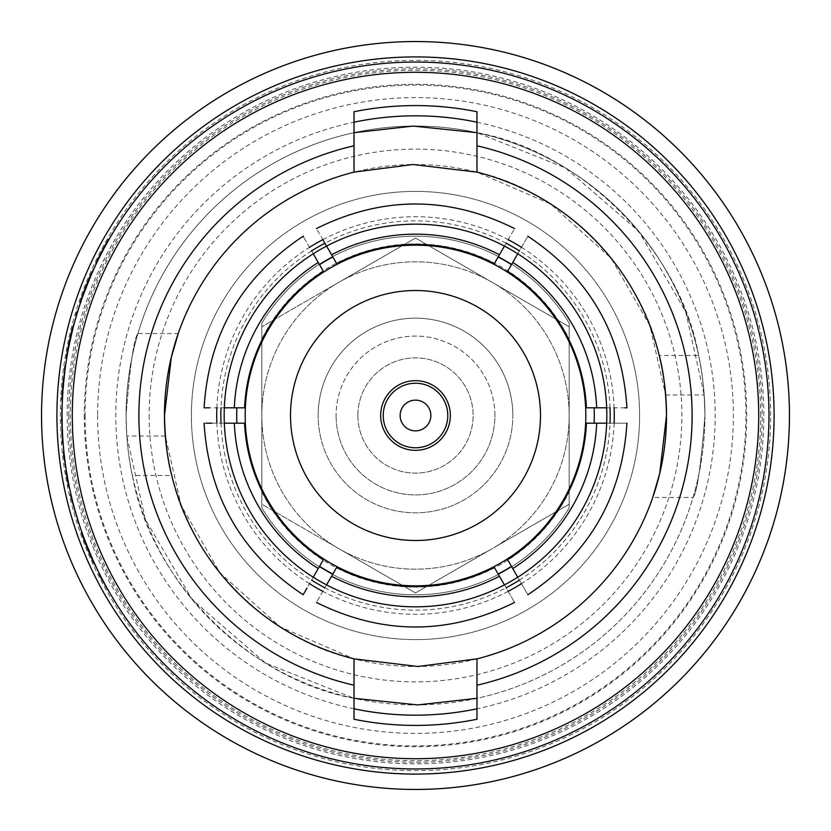 <?xml version="1.0" encoding="UTF-8"?>
<svg xmlns="http://www.w3.org/2000/svg" width="831" height="831" viewBox="0 0 831 831"><rect width="100%" height="100%" fill="white"/><g stroke="black" fill="none" stroke-linecap="round" stroke-linejoin="round"><path stroke-width="0.62" stroke-dasharray="4.16 3.12" d="M494.902 415.5A79.402 79.402 0 0 0 415.5 336.098A79.402 79.402 0 0 0 336.098 415.5A79.402 79.402 0 0 1 415.5 336.098A79.402 79.402 0 0 1 494.902 415.5A79.402 79.402 0 0 1 415.5 494.902A79.402 79.402 0 0 1 336.098 415.5A79.402 79.402 0 0 0 415.5 494.902A79.402 79.402 0 0 0 494.902 415.5M357.87 415.5A57.63 57.63 0 0 0 415.5 473.13A57.63 57.63 0 0 0 473.13 415.5A57.63 57.63 0 0 0 415.5 357.87A57.63 57.63 0 0 0 357.87 415.5A57.63 57.63 0 0 0 415.5 473.13A57.63 57.63 0 0 0 473.13 415.5A57.63 57.63 0 0 0 415.5 357.87A57.63 57.63 0 0 0 357.87 415.5M450.329 415.5A34.829 34.829 0 0 0 415.5 380.671A34.829 34.829 0 0 0 380.671 415.5A34.829 34.829 0 0 0 415.5 450.329A34.829 34.829 0 0 0 450.329 415.5M512.831 415.5A97.331 97.331 0 0 0 415.5 318.169A97.331 97.331 0 0 0 318.169 415.5A97.331 97.331 0 0 1 415.5 318.169A97.331 97.331 0 0 1 512.831 415.5A97.331 97.331 0 0 1 415.5 512.831A97.331 97.331 0 0 1 318.169 415.5A97.331 97.331 0 0 0 415.5 512.831A97.331 97.331 0 0 0 512.831 415.5M639.61 415.5A224.11 224.11 0 0 0 415.5 191.39A224.11 224.11 0 0 0 191.39 415.5A224.11 224.11 0 0 0 415.5 639.61A224.11 224.11 0 0 0 639.61 415.5A224.11 224.11 0 0 0 415.5 191.39A224.11 224.11 0 0 0 191.39 415.5A224.11 224.11 0 0 0 415.5 639.61A224.11 224.11 0 0 0 639.61 415.5M97.611 415.5A317.889 317.889 0 0 0 415.5 733.389A317.889 317.889 0 0 0 733.389 415.5A317.889 317.889 0 0 0 415.5 97.611A317.889 317.889 0 0 0 97.611 415.5M774.087 415.5A358.587 358.587 0 0 0 415.5 56.913A358.587 358.587 0 0 0 56.913 415.5A358.587 358.587 0 0 0 415.5 774.087A358.587 358.587 0 0 0 774.087 415.5A358.587 358.587 0 0 0 415.5 56.913A358.587 358.587 0 0 0 56.913 415.5A358.587 358.587 0 0 0 415.5 774.087A358.587 358.587 0 0 0 774.087 415.5A358.587 358.587 0 0 0 415.5 56.913A358.587 358.587 0 0 0 56.913 415.5A358.587 358.587 0 0 0 415.5 774.087A358.587 358.587 0 0 0 774.087 415.5A358.587 358.587 0 0 1 415.5 774.087A358.587 358.587 0 0 1 56.913 415.5M149.123 415.5A266.377 266.377 0 0 0 415.5 681.877A266.377 266.377 0 0 0 681.877 415.5A266.377 266.377 0 0 0 415.5 149.123A266.377 266.377 0 0 0 149.123 415.5M354.027 172.131L354.027 132.68A289.427 289.427 0 0 0 126.073 415.5C129.958 365.65 133.905 338.331 137.925 333.543C133.905 338.362 129.958 365.682 126.073 415.5C129.958 365.65 133.905 338.331 137.925 333.543C133.905 338.362 129.958 365.682 126.073 415.5C126.468 439.152 128.566 459.159 132.358 475.498L171.768 475.498C189.873 560.79 268.849 640.244 354.027 658.869L280.203 626.927L219.851 572.756L181.137 505.393L165.338 436.026L164.496 415.5A251.004 251.004 0 0 0 415.5 666.504A251.004 251.004 0 0 0 666.504 415.5L659.71 473.514L652.75 497.457L693.075 497.457M132.358 475.498C150.421 580.287 249.342 679.716 354.027 698.32L265.536 663.045L192.293 599.743L145.332 519.313L126.8 436.026L126.073 415.5A289.427 289.427 0 0 0 415.5 704.927A289.427 289.427 0 0 0 704.927 415.5C704.532 391.848 702.434 371.841 698.642 355.502L659.232 355.502C641.127 270.21 562.151 190.756 476.973 172.131L550.797 204.073L611.149 258.244L649.863 325.607L665.662 394.974L666.504 415.5A251.004 251.004 0 0 0 415.5 164.496A251.004 251.004 0 0 0 164.496 415.5L171.29 357.486L178.25 333.543L137.925 333.543M768.955 415.5A353.455 353.455 0 0 0 415.5 62.045A353.455 353.455 0 0 0 62.045 415.5L62.865 439.63A353.455 353.455 0 0 0 63.177 443.764A353.455 353.455 0 0 1 62.865 439.63L62.045 415.5A353.455 353.455 0 0 0 415.5 768.955A353.455 353.455 0 0 0 768.955 415.5A353.455 353.455 0 0 1 415.5 768.955A353.455 353.455 0 0 1 62.045 415.5M789.45 415.5A373.95 373.95 0 0 0 415.5 41.55A373.95 373.95 0 0 0 41.55 415.5A373.95 373.95 0 0 0 415.5 789.45A373.95 373.95 0 0 0 789.45 415.5M354.027 132.68L354.027 111.738A309.921 309.921 0 0 1 476.973 111.738L476.973 132.68L565.464 167.955L638.707 231.257L685.668 311.687L704.2 394.974L704.927 415.5C701.042 465.35 697.095 492.669 693.075 497.457C697.095 492.638 701.042 465.318 704.927 415.5C701.042 465.35 697.095 492.669 693.075 497.457C697.095 492.638 701.042 465.318 704.927 415.5A289.427 289.427 0 0 0 476.973 132.68L476.973 172.131M476.973 658.869L476.973 698.32A289.427 289.427 0 0 0 415.5 126.073A289.427 289.427 0 0 0 354.027 698.32L354.027 658.869M66.74 358.057A353.455 353.455 0 0 1 73.066 327.913L67.446 353.923L72.951 328.349A353.455 353.455 0 0 0 67.446 353.923L67.155 352.614L70.157 340.211M67.425 354.037L67.228 355.169M73.616 323.778L69.513 340.72L67.031 356.281L74.146 323.778L67.363 354.39M103.553 249.3A353.455 353.455 0 0 1 109.121 239.255A353.455 353.455 0 0 0 96.396 263.489A353.455 353.455 0 0 1 103.553 249.3L102.971 249.3L103.553 249.3M93.082 269.4L85.936 286.342L80.794 301.902L93.654 269.4L80.192 303.679A353.455 353.455 0 0 1 91.805 273.534L81.604 299.544L91.618 273.97A353.455 353.455 0 0 0 81.604 299.544L81.064 299.544L81.521 298.236L86.684 285.833M81.5 299.835L81.085 301.061M76.483 315.5A353.455 353.455 0 0 1 77.73 311.365A353.455 353.455 0 0 0 76.483 315.5L75.943 315.5A353.975 353.975 0 0 1 77.19 311.365L77.73 311.365M63.582 382.551L62.585 395.888A353.455 353.455 0 0 0 62.377 400.023L65.556 365.744A353.455 353.455 0 0 0 64.995 369.878L62.585 395.888L65.649 365.152L63.063 382.551L64.995 369.878M85.094 415.5A330.406 330.406 0 0 0 415.5 745.906A330.406 330.406 0 0 0 745.906 415.5A330.406 330.406 0 0 0 415.5 85.094A330.406 330.406 0 0 0 85.094 415.5M290.507 415.5A124.993 124.993 0 0 0 415.5 540.493A124.993 124.993 0 0 0 540.493 415.5A124.993 124.993 0 0 0 415.5 290.507A124.993 124.993 0 0 0 290.507 415.5M585.824 415.5A170.324 170.324 0 0 0 415.5 245.176A170.324 170.324 0 0 0 245.176 415.5A170.324 170.324 0 0 0 415.5 585.824A170.324 170.324 0 0 0 585.824 415.5M594.123 423.187A178.779 178.779 0 0 0 594.123 407.813L586.426 407.813A171.093 171.093 0 0 0 507.616 271.322L511.46 264.653A178.779 178.779 0 0 0 498.153 256.966L494.31 263.635A171.093 171.093 0 0 0 336.69 263.635L332.847 256.966A178.779 178.779 0 0 0 319.54 264.653L323.384 271.322A171.093 171.093 0 0 0 244.574 407.813L236.877 407.813A178.779 178.779 0 0 0 236.877 423.187L244.574 423.187A171.093 171.093 0 0 0 323.384 559.678L319.54 566.347A178.779 178.779 0 0 0 332.847 574.034L336.69 567.365A171.093 171.093 0 0 0 494.31 567.365L498.153 574.034A178.779 178.779 0 0 0 511.46 566.347L507.616 559.678A171.093 171.093 0 0 0 586.426 423.187L606.672 423.187C633.305 423.187 633.305 423.187 606.672 423.187A191.327 191.327 0 0 1 517.744 577.223C531.061 600.283 531.061 600.283 517.744 577.223L511.46 566.347M606.827 415.5A191.327 191.327 0 0 0 415.5 224.173A191.327 191.327 0 0 0 224.173 415.5A191.327 191.327 0 0 0 415.5 606.827A191.327 191.327 0 0 0 606.827 415.5M319.54 264.653L313.256 253.777A191.327 191.327 0 0 0 224.328 407.813L209.485 407.813M498.153 256.966L504.438 246.101A191.327 191.327 0 0 0 326.562 246.101L332.847 256.966M594.123 407.813L606.672 407.813A191.327 191.327 0 0 0 517.744 253.777C531.061 230.717 531.061 230.717 517.744 253.777L511.46 264.653M610.006 407.813A194.662 194.662 0 0 0 519.406 250.889M506.1 243.213A194.662 194.662 0 0 0 324.9 243.213M311.594 250.889A194.662 194.662 0 0 0 220.994 407.813M216.87 407.813A198.775 198.775 0 0 1 309.527 247.326M322.844 239.64A198.775 198.775 0 0 1 508.156 239.64M521.473 247.326A198.775 198.775 0 0 1 614.13 407.813M493.583 283.142L491.09 281.699A153.683 153.683 0 0 0 339.91 281.699L337.417 283.142A153.683 153.683 0 0 0 337.417 547.858L339.91 549.301A153.683 153.683 0 0 0 491.09 549.301L493.583 547.858A153.683 153.683 0 0 0 493.583 283.142L491.09 281.699A153.683 153.683 0 0 0 339.91 281.699L337.417 283.142A153.683 153.683 0 0 0 337.417 547.858L339.91 549.301A153.683 153.683 0 0 0 491.09 549.301L493.583 547.858A153.683 153.683 0 0 0 493.583 283.142L569.183 326.78L569.183 504.22L493.583 547.858L569.183 504.22L569.183 326.78L493.583 283.142M261.817 491.869A171.612 171.612 0 0 0 569.183 491.869L569.183 339.131A171.612 171.612 0 0 0 261.817 339.131L261.817 507.845A179.288 179.288 0 0 0 569.183 507.845L569.183 323.155A179.288 179.288 0 0 0 261.817 323.155L261.817 507.845A179.288 179.288 0 0 0 569.183 507.845L569.183 491.869M614.13 423.187A198.775 198.775 0 0 1 521.473 583.674M508.156 591.36A198.775 198.775 0 0 1 322.844 591.36M309.527 583.674A198.775 198.775 0 0 1 216.87 423.187M624.933 407.813L606.672 407.813M332.847 574.034L326.562 584.899A191.327 191.327 0 0 0 504.438 584.899C517.755 607.97 517.755 607.97 504.438 584.899L498.153 574.034M326.562 584.899C313.245 607.97 313.245 607.97 326.562 584.899M236.877 423.187L224.328 423.187A191.327 191.327 0 0 0 313.256 577.223L306.992 588.078M313.256 577.223L319.54 566.347M204.073 423.187L206.046 423.187M211.822 423.187L224.328 423.187M224.328 407.813L236.877 407.813M313.256 253.777C299.939 230.717 299.939 230.717 313.256 253.777M323.124 240.138L316.445 228.556M504.438 246.101C517.755 223.03 517.755 223.03 504.438 246.101M220.994 423.187A194.662 194.662 0 0 0 311.594 580.111M324.9 587.787A194.662 194.662 0 0 0 506.1 587.787M519.406 580.111A194.662 194.662 0 0 0 610.006 423.187M101.579 577.94A353.455 353.455 0 0 1 99.471 573.795A353.455 353.455 0 0 0 101.579 577.94L101.964 578.677M81.396 532.422L87.816 549.374L95.181 564.935L81.937 532.422L96.012 566.711A353.455 353.455 0 0 1 83.422 536.566L94.09 562.566L83.578 536.992A353.455 353.455 0 0 0 94.09 562.566L88.502 549.686M62.065 419.821L61.619 423.665M62.47 432.826L62.159 436.67M64.392 456.177A353.455 353.455 0 0 1 63.935 452.043A353.455 353.455 0 0 0 64.392 456.177L64.475 456.915M66.418 470.948A353.455 353.455 0 0 0 69.326 486.914A353.455 353.455 0 0 1 66.418 470.948L65.898 470.948A353.975 353.975 0 0 0 66.885 476.859L67.404 476.859M71.985 498.735A353.455 353.455 0 0 1 71.009 494.601A353.455 353.455 0 0 0 71.985 498.735L79.153 524.153A353.455 353.455 0 0 1 77.844 520.009L72.131 499.369M476.973 698.32L476.973 719.262A309.921 309.921 0 0 1 354.027 719.262L354.027 698.32M698.642 355.502C680.579 250.713 581.658 151.284 476.973 132.68M109.121 239.255L108.529 239.255A353.975 353.975 0 0 0 102.971 249.3A353.975 353.975 0 0 0 100.811 253.445L101.382 253.445L100.811 253.445A353.975 353.975 0 0 0 95.835 263.489L96.396 263.489M81.521 298.236L82.061 298.236M86.133 285.833L91.805 273.534M91.244 273.534A353.975 353.975 0 0 0 79.651 303.679M85.936 286.342L86.486 286.342M81.064 299.544L89.333 277.98L91.618 273.97M85.811 286.664L86.362 286.664M89.333 277.98L89.893 277.98M67.155 352.614L67.685 352.614M69.627 340.211L73.066 327.913M72.536 327.913A353.975 353.975 0 0 0 66.22 358.057M69.513 340.72L70.043 340.72M66.927 353.923L71.435 332.358L72.951 328.349M69.451 341.042L69.97 341.042M71.435 332.358L71.954 332.358M65.13 365.152L63.073 382.426L62.585 395.888L65.078 369.286L62.585 395.888L63.063 382.551M63.073 382.426L63.592 382.426M64.943 366.481A353.975 353.975 0 0 1 65.047 365.744L65.556 365.744M64.475 369.878A353.975 353.975 0 0 1 64.558 369.286L62.076 395.888M65.047 365.744L63.54 382.946M63.031 382.946L62.439 398.797M61.92 398.797L61.868 400.023M63.031 382.883L63.551 382.883M63.572 382.634L65.078 369.286M61.681 425.867L62.865 439.63L62.055 412.436L62.865 439.63L61.681 425.991L61.598 408.301L62.19 425.867M62.356 439.63L61.546 412.436L62.356 439.63A353.975 353.975 0 0 0 62.657 443.764L63.177 443.764M61.681 426.054L62.2 426.054M61.681 426.012L62.2 426.012M61.525 415.988L61.556 419.821M61.785 428.983L61.951 432.826M63.873 456.177A353.975 353.975 0 0 1 63.416 452.043L63.935 452.043M63.956 456.915L65.327 463.615M64.818 463.615L65.628 465.724M65.109 465.724L65.441 467.998M66.885 476.859A353.975 353.975 0 0 0 67.643 481.004L67.643 481.004A353.975 353.975 0 0 0 68.807 486.914L69.326 486.914M67.643 481.004L68.163 481.004M71.456 498.735A353.975 353.975 0 0 1 70.479 494.601L71.009 494.601M71.611 499.369L75.143 510.836M74.603 510.836L77.698 519.52M77.158 519.52L77.304 520.009A353.975 353.975 0 0 0 78.613 524.153L79.153 524.153M94.62 564.935L88.159 548.855M92.927 561.257L93.498 561.257M87.608 548.855L82.871 536.566L83.422 536.566M82.871 536.566A353.975 353.975 0 0 0 95.451 566.711M87.816 549.374L88.377 549.374M87.951 549.686L83.027 536.992L83.578 536.992M84.523 541.002L85.074 541.002M100.998 577.94A353.975 353.975 0 0 1 98.899 573.795L99.471 573.795M101.382 578.677L105.537 585.367M104.955 585.367L106.7 587.486M106.119 587.486L107.396 589.761M261.817 339.131L261.817 323.155A179.288 179.288 0 0 1 569.183 323.155L569.183 339.131M491.09 549.301L415.5 592.95L339.91 549.301L415.5 592.95L491.09 549.301M337.417 547.858L261.817 504.22L261.817 326.78L337.417 283.142L261.817 326.78L261.817 504.22L337.417 547.858M415.5 238.05L491.09 281.699L415.5 238.05L339.91 281.699L415.5 238.05M84.295 415.5A331.205 331.205 0 0 0 415.5 746.705A331.205 331.205 0 0 0 746.705 415.5A331.205 331.205 0 0 0 415.5 84.295A331.205 331.205 0 0 0 84.295 415.5M760.697 415.5A345.197 345.197 0 0 0 415.5 70.303A345.197 345.197 0 0 0 70.303 415.5A345.197 345.197 0 0 0 415.5 760.697A345.197 345.197 0 0 0 760.697 415.5M770.649 415.5A355.149 355.149 0 0 0 415.5 60.351A355.149 355.149 0 0 0 60.351 415.5A355.149 355.149 0 0 0 415.5 770.649A355.149 355.149 0 0 0 770.649 415.5M476.973 122.199A299.669 299.669 0 0 1 476.973 708.801M354.027 708.801A299.669 299.669 0 0 1 354.027 122.199M68.786 415.5A346.714 346.714 0 0 1 415.5 68.786A346.714 346.714 0 0 1 762.214 415.5A346.714 346.714 0 0 1 415.5 762.214A346.714 346.714 0 0 1 68.786 415.5M763.834 415.5A348.334 348.334 0 0 0 415.5 67.166A348.334 348.334 0 0 0 67.166 415.5A348.334 348.334 0 0 0 415.5 763.834A348.334 348.334 0 0 0 763.834 415.5M704.927 415.5A289.427 289.427 0 0 0 415.5 126.073A289.427 289.427 0 0 0 126.073 415.5M77.304 520.009L77.844 520.009M165.338 436.026L126.8 436.026M665.662 394.974L704.2 394.974"/><path stroke-width="1.25" d="M447.774 415.5A32.274 32.274 0 0 0 415.5 383.226A32.274 32.274 0 0 0 383.226 415.5A32.274 32.274 0 0 0 415.5 447.774A32.274 32.274 0 0 0 447.774 415.5M450.329 415.5A34.829 34.829 0 0 0 415.5 380.671A34.829 34.829 0 0 0 380.671 415.5A34.829 34.829 0 0 0 415.5 450.329A34.829 34.829 0 0 0 450.329 415.5M430.863 415.5A15.363 15.363 0 0 0 415.5 400.137A15.363 15.363 0 0 0 400.137 415.5A15.363 15.363 0 0 0 415.5 430.863A15.363 15.363 0 0 0 430.863 415.5M652.75 497.457L659.721 473.452L666.504 415.5A251.004 251.004 0 0 0 476.973 172.131L476.973 111.738A309.921 309.921 0 0 0 354.027 111.738L354.027 145.799A276.619 276.619 0 0 0 354.027 685.201L354.027 719.262A309.921 309.921 0 0 0 476.973 719.262L476.973 685.201A276.619 276.619 0 0 0 476.973 145.799M354.027 145.799L354.027 172.131A251.004 251.004 0 0 0 354.027 658.869L417.993 666.493L476.973 658.869A251.004 251.004 0 0 0 666.504 415.5C666.047 391.765 663.616 371.758 659.232 355.502M178.25 333.543L171.279 357.548L164.496 415.5C164.954 439.235 167.384 459.242 171.768 475.498M62.045 415.5A353.455 353.455 0 0 1 415.5 62.045A353.455 353.455 0 0 1 768.955 415.5A353.455 353.455 0 0 1 415.5 768.955A353.455 353.455 0 0 1 62.045 415.5A353.455 353.455 0 0 0 415.5 768.955A353.455 353.455 0 0 0 768.955 415.5M56.913 415.5A358.587 358.587 0 0 1 415.5 56.913A358.587 358.587 0 0 1 774.087 415.5A358.587 358.587 0 0 1 415.5 774.087A358.587 358.587 0 0 1 56.913 415.5A358.587 358.587 0 0 0 415.5 774.087A358.587 358.587 0 0 0 774.087 415.5M789.45 415.5A373.95 373.95 0 0 0 415.5 41.55A373.95 373.95 0 0 0 41.55 415.5A373.95 373.95 0 0 0 415.5 789.45A373.95 373.95 0 0 0 789.45 415.5M354.027 132.68L413.277 126.083L476.973 132.68M476.973 698.32L417.723 704.917L354.027 698.32M67.228 355.169L67.031 356.281M67.363 354.39L66.22 358.057L67.363 354.39M81.085 301.061L80.794 301.902M290.507 415.5A124.993 124.993 0 0 0 415.5 540.493A124.993 124.993 0 0 0 540.493 415.5A124.993 124.993 0 0 0 415.5 290.507A124.993 124.993 0 0 0 290.507 415.5M585.824 415.5A170.324 170.324 0 0 0 415.5 245.176A170.324 170.324 0 0 0 245.176 415.5A170.324 170.324 0 0 0 415.5 585.824A170.324 170.324 0 0 0 585.824 415.5M594.123 423.187A178.779 178.779 0 0 0 594.123 407.813M512.748 568.56L507.616 559.678A171.093 171.093 0 0 0 586.426 423.187L596.679 423.187A181.345 181.345 0 0 1 512.748 568.56L517.744 577.223C531.061 600.283 531.061 600.283 517.744 577.223A191.327 191.327 0 0 0 606.672 423.187C633.305 423.187 633.305 423.187 606.672 423.187A191.327 191.327 0 0 0 517.744 253.777C531.061 230.717 531.061 230.717 517.744 253.777A191.327 191.327 0 0 0 326.562 246.101C313.245 223.03 313.245 223.03 326.562 246.101A191.327 191.327 0 0 0 224.328 407.813C197.695 407.813 197.695 407.813 224.328 407.813A191.327 191.327 0 0 0 224.328 423.187C197.695 423.187 197.695 423.187 224.328 423.187A191.327 191.327 0 0 0 313.256 577.223L318.252 568.56A181.345 181.345 0 0 1 234.321 423.187L224.328 423.187M610.006 423.187A194.662 194.662 0 0 0 610.006 407.813M519.406 250.889A194.662 194.662 0 0 0 506.1 243.213M324.9 243.213A194.662 194.662 0 0 0 311.594 250.889M220.994 407.813A194.662 194.662 0 0 0 220.994 423.187M216.87 423.187A198.775 198.775 0 0 1 216.87 407.813M309.527 247.326A198.775 198.775 0 0 1 322.844 239.64M508.156 239.64A198.775 198.775 0 0 1 521.473 247.326M614.13 407.813A198.775 198.775 0 0 1 614.13 423.187M236.877 407.813A178.779 178.779 0 0 0 236.877 423.187M319.54 566.347A178.779 178.779 0 0 0 332.847 574.034M498.153 574.034A178.779 178.779 0 0 0 511.46 566.347M511.46 264.653A178.779 178.779 0 0 0 498.153 256.966M332.847 256.966A178.779 178.779 0 0 0 319.54 264.653M521.473 583.674A198.775 198.775 0 0 1 508.156 591.36M322.844 591.36A198.775 198.775 0 0 1 309.527 583.674M596.679 407.813L586.426 407.813A171.093 171.093 0 0 0 507.616 271.322L512.748 262.44A181.345 181.345 0 0 1 596.679 407.813L606.672 407.813C633.305 407.813 633.305 407.813 606.672 407.813M517.744 253.777L512.748 262.44M527.862 236.243C589.241 277.066 622.253 334.259 626.927 407.813L624.933 407.813M606.672 423.187L596.679 423.187M331.569 576.247L336.69 567.365A171.093 171.093 0 0 0 494.31 567.365L499.431 576.247A181.345 181.345 0 0 1 331.569 576.247L326.562 584.899C313.245 607.97 313.245 607.97 326.562 584.899A191.327 191.327 0 0 0 504.438 584.899L499.431 576.247M504.438 584.899C517.755 607.97 517.755 607.97 504.438 584.899A191.327 191.327 0 0 0 517.744 577.223M234.321 423.187L244.574 423.187A171.093 171.093 0 0 0 323.384 559.678L318.252 568.56M306.992 588.078L303.138 594.757C241.759 553.934 208.747 496.741 204.073 423.187M313.256 577.223C299.939 600.283 299.939 600.283 313.256 577.223A191.327 191.327 0 0 0 326.562 584.899M206.046 423.187L211.822 423.187M318.252 262.44L323.384 271.322A171.093 171.093 0 0 0 244.574 407.813L234.321 407.813A181.345 181.345 0 0 1 318.252 262.44L313.256 253.777C299.939 230.717 299.939 230.717 313.256 253.777M224.328 407.813L234.321 407.813M209.485 407.813L204.073 407.813C208.747 334.259 241.759 277.066 303.138 236.243L303.585 237.022M499.431 254.753L494.31 263.635A171.093 171.093 0 0 0 336.69 263.635L331.569 254.753A181.345 181.345 0 0 1 499.431 254.753L504.438 246.101C517.755 223.03 517.755 223.03 504.438 246.101M323.124 240.138L331.569 254.753M311.594 580.111A194.662 194.662 0 0 0 324.9 587.787M506.1 587.787A194.662 194.662 0 0 0 519.406 580.111M476.973 658.869L476.973 685.201M94.09 562.566L95.181 564.935M109.121 239.255L108.529 239.255A353.975 353.975 0 0 0 95.835 263.489L96.396 263.489M81.438 300.012L80.192 303.679M80.898 300.012L86.445 286.446M85.894 286.446L91.919 273.274M91.358 273.274L93.654 269.4M80.254 301.902L81.064 299.544A353.975 353.975 0 0 1 91.057 273.97M76.483 315.5L75.943 315.5A353.975 353.975 0 0 1 77.19 311.365L77.73 311.365M66.844 354.39L70.022 340.824M69.492 340.824L73.128 327.653M72.598 327.653L74.146 323.778M66.511 356.281L66.927 353.923A353.975 353.975 0 0 1 72.422 328.349M62.377 400.023L61.868 400.023A353.975 353.975 0 0 1 62.076 395.888L62.585 395.888M63.052 382.634L62.076 395.888L63.582 382.551M63.063 382.551L65.649 365.152M64.558 369.286A353.975 353.975 0 0 1 64.943 366.481M63.177 443.764L62.657 443.764A353.975 353.975 0 0 1 62.356 439.63L62.865 439.63M61.681 425.991L62.2 425.991M61.598 408.301L62.117 408.301M62.138 423.665L61.556 419.821L62.045 415.988M62.678 436.67L61.951 432.826L62.294 428.983M61.951 432.826L62.47 432.826M65.961 467.998L63.873 456.177A353.975 353.975 0 0 1 63.416 452.043L63.935 452.043M64.922 464.394L65.441 464.394M63.873 456.177L64.392 456.177M69.326 486.914L68.807 486.914A353.975 353.975 0 0 1 66.885 476.859L67.404 476.859M66.885 476.859A353.975 353.975 0 0 1 65.898 470.948L66.418 470.948M67.643 481.004L68.163 481.004M79.153 524.153L71.456 498.735A353.975 353.975 0 0 1 70.479 494.601L71.009 494.601M74.811 511.553L75.341 511.553M71.456 498.735L71.985 498.735M94.308 563.044L96.012 566.711M93.747 563.044L87.857 549.478L88.418 549.478M87.857 549.478L82.778 536.307L83.329 536.307M82.778 536.307L81.396 532.422L81.937 532.422M93.529 562.566A353.975 353.975 0 0 1 83.027 536.992M107.978 589.761L100.998 577.94A353.975 353.975 0 0 1 98.899 573.795L99.471 573.795M105.381 586.156L105.963 586.156M100.998 577.94L101.579 577.94M354.027 685.201L354.027 658.869M354.027 172.131L413.007 164.507L476.973 172.131M758.713 415.5A343.213 343.213 0 0 0 415.5 72.287A343.213 343.213 0 0 0 72.287 415.5A343.213 343.213 0 0 0 415.5 758.713A343.213 343.213 0 0 0 758.713 415.5M476.973 708.801A299.669 299.669 0 0 1 354.027 708.801M354.027 122.199A299.669 299.669 0 0 1 476.973 122.199M316.445 228.556C382.478 195.825 448.522 195.825 514.555 228.556M514.555 602.444C448.522 635.175 382.478 635.175 316.445 602.444M626.927 423.187C622.253 496.741 589.241 553.934 527.862 594.757"/></g></svg>
